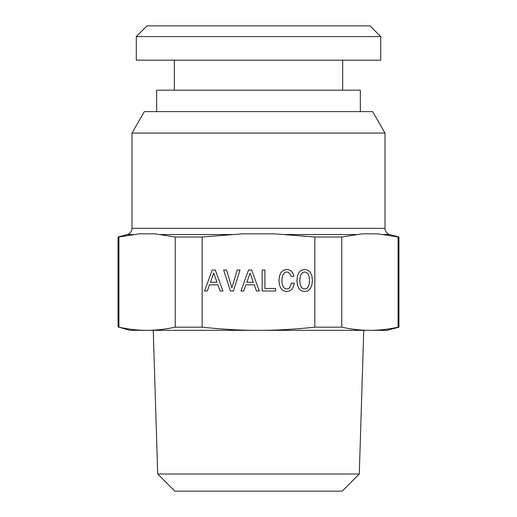 <?xml version="1.0" encoding="UTF-8"?>
<svg xmlns="http://www.w3.org/2000/svg" width="517" height="517" viewBox="0 0 517 517"><rect width="100%" height="100%" fill="white"/><g stroke="black" fill="none" stroke-linecap="round" stroke-linejoin="round"><path stroke-width="0.78" d="M380.719 36.571L369.998 25.85L147.002 25.85L136.281 36.571L136.281 60.159L380.719 60.159L380.719 36.571L136.281 36.571M174.339 60.159L174.339 90.178M342.661 60.159L342.661 90.178M360.349 111.62L360.349 90.178L156.651 90.178L156.651 111.62M359.289 473.999L157.711 473.999L174.862 491.15L342.138 491.15L359.289 473.999L363.755 330.331M341.75 327.171L341.75 236.999L362.003 233.839L377.83 233.839L398.084 236.999L398.084 327.171C387.873 329.335 378.483 330.389 369.92 330.331L258.5 330.331C275.639 330.389 294.412 329.335 314.834 327.171L341.75 327.171C351.133 329.245 360.523 330.292 369.92 330.331L387.155 330.331L398.95 327.171L398.95 236.999L389.779 234.544A6.43 6.43 -90 0 1 385.01 228.333L385.01 133.063L131.99 133.063L144.372 111.62L372.628 111.62L385.01 133.063M147.08 330.331L129.845 330.331L118.916 327.171C129.127 329.335 138.517 330.389 147.08 330.331C155.649 330.389 165.039 329.335 175.25 327.171L202.166 327.171C222.588 329.335 241.361 330.389 258.5 330.331L146.906 330.331M157.711 473.999L153.245 330.331M118.05 327.171L118.05 236.999L127.221 234.544A6.43 6.43 90 0 0 131.99 228.333L131.99 133.063M398.084 236.999L398.95 236.999M398.084 327.171L398.95 327.171M118.916 327.171L118.916 236.999L118.05 236.999M118.916 236.999L139.17 233.839L154.997 233.839L175.25 236.999L202.166 236.999L242.673 233.839L274.327 233.839L314.834 236.999L341.75 236.999M314.834 327.171L314.834 236.999M175.25 327.171L175.25 236.999M202.166 327.171L202.166 236.999M222.943 291L215.272 270.003L212.19 270.003L204.545 291L207.323 291L209.527 284.835L217.896 284.835L220.106 291L222.943 291M233.425 291L240.043 270.003L237.174 270.003L231.92 287.859L226.511 270.003L223.641 270.003L230.408 291L233.425 291M291.834 289.397L293.436 286.767L294.276 283.206L291.381 283.206L289.779 287.555L288.389 288.673L286.754 289.035L284.789 288.492L283.251 286.864L282.224 284.201L281.894 280.518L282.224 276.86L283.219 274.172L284.764 272.537L286.754 271.968L288.208 272.265L290.412 274.475L291.077 276.349L293.947 276.349L293.042 273.474L291.472 271.302L289.326 269.939L286.754 269.46L283.555 270.21L281.106 272.33L279.535 275.8L278.993 280.518L279.535 285.229L281.106 288.706L283.555 290.851L286.754 291.575L289.565 291L291.834 289.397M264.943 270.029L262.164 270.029L262.164 291L275.639 291L275.639 288.46L264.943 288.46L264.943 270.029M259.321 291L251.65 270.003L248.567 270.003L240.922 291L243.701 291L245.905 284.835L254.274 284.835L256.484 291L259.321 291M301.437 270.21L298.994 272.33L297.449 275.8L296.907 280.518L297.449 285.229L299.02 288.706L301.469 290.851L304.675 291.575L307.848 290.851L310.323 288.706L311.861 285.229L312.436 280.518L311.861 275.832L310.323 272.356L307.848 270.21L304.675 269.46L301.437 270.21M300.138 284.201L299.808 280.518L300.138 276.86L301.14 274.172L302.678 272.537L304.675 271.968L306.639 272.537L308.177 274.204L309.172 276.892L309.534 280.518L309.172 284.169L308.177 286.864L306.639 288.492L304.675 289.035L302.678 288.492L301.14 286.864L300.138 284.201M253.336 282.269L246.874 282.269L250.105 273.021L253.336 282.269M216.959 282.269L210.497 282.269L213.728 273.021L216.959 282.269M131.99 228.333L385.01 228.333M382.974 234.544L389.779 234.544M134.026 234.544L127.221 234.544M356.859 234.544L284.615 234.544M160.141 234.544L232.385 234.544"/></g></svg>
